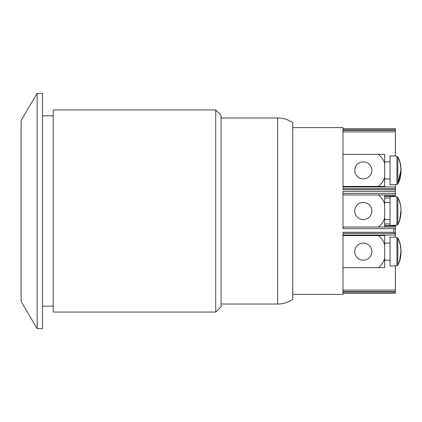 <?xml version="1.0" encoding="UTF-8"?>
<svg xmlns="http://www.w3.org/2000/svg" width="422" height="422" viewBox="0 0 422 422"><rect width="100%" height="100%" fill="white"/><g stroke="black" fill="none" stroke-linecap="round" stroke-linejoin="round"><path stroke-width="0.63" d="M277.634 117.965C283.13 118.002 288.157 119.558 292.72 122.628L292.72 299.372C288.157 302.442 283.13 303.998 277.634 304.035L277.634 117.965L221.07 117.965M37.141 93.367L37.141 328.632L42.485 328.632L42.485 93.367L37.141 93.367L21.1 120.513L21.1 301.487L37.141 328.632M215.726 109.947L53.183 109.947L53.183 312.053L215.726 312.053L215.726 109.947L221.07 115.29L221.07 306.71L215.726 312.053M395.377 191.372L342.981 191.372L342.981 228.645L395.377 228.645L393.773 228.645L393.773 232.264L342.981 232.264L342.981 291.655L395.377 291.655L395.377 265.823L396.923 265.776L390.033 266.071L390.033 237.201L395.377 237.201L395.377 225.184L396.923 225.137L390.033 225.438L390.033 196.562L395.377 196.562L395.377 184.551L396.923 184.504L390.033 184.799L390.033 155.929L395.377 155.929L395.377 128.657L342.981 128.657M395.377 291.655L395.377 292.114L342.981 292.066L342.981 294.408L292.72 294.408M292.72 127.592L342.981 127.592L342.981 129.934L395.377 129.886L342.981 129.886M395.377 130.345L342.981 130.345L342.981 189.736L395.377 189.736M384.685 196.03L395.377 196.03M384.685 225.97L395.377 225.97M342.981 233.456L395.319 233.456L393.773 232.264M395.319 233.456L395.377 228.645M342.981 193.355L395.377 193.355M395.377 188.544L342.981 188.544M384.685 225.543L395.377 225.543M395.377 196.457L384.685 196.457M342.981 293.343L395.377 293.343L395.377 292.114L342.981 292.114M400.9 170.493L399.518 180.104M397.841 183.728L396.923 184.504L397.841 183.728L397.841 157C402.103 165.904 402.103 174.813 397.835 183.728L396.923 184.504L397.756 183.887M396.063 156.177L396.923 156.224L397.841 157L396.923 156.224L396.923 184.504M384.685 176.945L384.685 186.403L378.27 186.403C381.525 184.003 383.661 180.848 384.685 176.945L384.685 163.783C383.661 159.88 381.525 156.726 378.27 154.325L384.685 154.325L384.685 163.783M342.981 154.325L378.27 154.325M342.981 186.403L378.27 186.403M363.295 178.917A8.556 8.556 0 0 1 355.888 166.089A8.556 8.556 0 0 1 370.706 166.089A8.556 8.556 0 0 1 363.295 178.917M397.835 157L396.923 156.224L398.146 157.527M384.685 217.578L384.685 227.041L378.27 227.041C381.525 224.636 383.661 221.487 384.685 217.578L384.685 204.422C383.661 200.513 381.525 197.364 378.27 194.959L384.685 194.959L384.685 204.422M342.981 194.959L378.27 194.959M342.981 227.041L378.27 227.041M363.295 219.556A8.556 8.556 0 0 1 355.888 206.722A8.556 8.556 0 0 1 370.706 206.722A8.556 8.556 0 0 1 363.295 219.556M396.063 196.816L396.923 196.863L396.923 225.137L397.756 224.52M397.841 224.362L397.841 197.638C402.103 206.537 402.103 215.447 397.835 224.362L396.923 225.137M397.835 197.638L396.923 196.863L397.756 197.475M399.518 220.738L400.9 211.132M384.685 258.217L384.685 267.675L378.27 267.675C381.525 265.274 383.661 262.12 384.685 258.217L384.685 245.055C383.661 241.152 381.525 237.997 378.27 235.597L384.685 235.597L384.685 245.055M342.981 235.597L378.27 235.597M342.981 267.675L378.27 267.675M363.295 260.189A8.556 8.556 0 0 1 355.888 247.361A8.556 8.556 0 0 1 370.706 247.361A8.556 8.556 0 0 1 363.295 260.189M396.063 237.449L396.923 237.496L396.923 265.776L397.756 265.158C399.518 262.299 400.531 258.834 400.805 254.74C401.396 248.104 400.383 242.571 397.767 238.129M397.841 265L397.841 238.272C402.103 247.176 402.103 256.085 397.835 265L396.923 265.776M397.841 238.272L396.923 237.496L397.756 238.113M399.513 261.382L400.9 251.765M384.685 194.959L395.377 194.959M384.685 198.06L390.033 198.06M390.033 223.94L384.685 223.94M342.981 235.059L395.377 235.059M395.377 227.041L384.685 227.041M395.377 290.104L342.981 290.104M342.981 131.896L395.377 131.896M395.377 186.941L342.981 186.941M277.634 304.035L221.07 304.035M42.485 306.172L53.183 306.172M42.485 115.828L53.183 115.828M399.887 161.726L400.863 168.178L400.7 174.792L399.048 181.318L397.767 183.871L400.9 170.367M400.895 171.49L400.879 172.181M400.858 172.64L400.388 176.96L399.017 181.402M398.964 181.518L398.046 183.38M397.767 183.871C399.518 181.027 400.531 177.562 400.805 173.468C401.396 166.832 400.383 161.299 397.767 156.857M384.685 178.917L390.033 178.917M384.685 161.811L390.033 161.811M400.9 211L400.388 217.604L398.985 222.109L397.767 224.509C399.518 221.661 400.531 218.195 400.805 214.107C401.396 207.466 400.383 201.927 397.767 197.491M384.685 219.556L390.033 219.556M384.685 202.444L390.033 202.444M400.04 243.541L400.858 249.349L400.858 253.923L400.388 258.232L398.99 262.737L397.793 265.1M384.685 260.189L390.033 260.189M384.685 243.083L390.033 243.083M400.9 251.639L400.388 258.232L398.864 263.022"/></g></svg>
